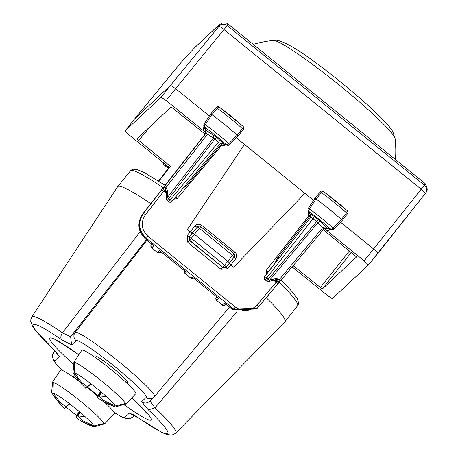 <?xml version="1.0" encoding="UTF-8"?>
<svg xmlns="http://www.w3.org/2000/svg" width="458" height="458" viewBox="0 0 458 458"><rect width="100%" height="100%" fill="white"/><g stroke="black" fill="none" stroke-linecap="round" stroke-linejoin="round"><path stroke-width="0.69" d="M187.001 183.44L187.706 184.505L182.96 188.312M187.711 184.494L221.958 143.577L220.206 143.783L223.143 143.835L222.016 143.72L221.117 146.125L220.367 145.472M275.098 263.035L279.122 257.997L277.8 257.442L310.598 215.34L310.77 217.327M310.639 217.533L279.122 257.997M347.416 213.84A2.387 2.387 0 0 0 347.118 210.588A2.387 1.093 -48.3 0 1 346.534 212.878L341.422 219.491A35.827 3.343 -141.1 0 0 316.049 198.972L321.436 192.578A35.684 3.332 38.9 0 1 346.534 212.878L347.422 213.834L342.298 220.447L341.428 219.491L333.023 227.941L333.871 228.937A2.387 2.33 -75.6 0 1 330.722 229.126L328.89 228.656L330.046 229.189M328.89 228.656L328.128 228.462L328.472 228.725M326.943 228.313L323.972 228.868L326.943 228.313L325.627 228.118M328.558 228.805L326.399 228.244L325.1 229.172L324.401 228.468M292.135 266.894L327.27 295.336L332.325 298.708L368.381 264.953L364.15 260.82L325.1 229.172M310.553 213.955L314.589 216.651L266.774 277.886L264.758 276.535L310.57 217.619A2.387 2.376 46.9 0 0 310.186 214.298L310.553 213.955L310.936 217.275L316.638 221.603L318.27 219.634L325.752 226.693L322.867 227.54L323.835 228.622M266.648 281.086L265.136 279.861L266.774 277.886L268.285 279.111L316.638 221.603L317.915 222.697L269.539 280.233L268.285 279.111L266.648 281.086A2.387 2.387 0 0 0 268.772 281.538A2.387 1.3 -105.1 0 0 269.539 280.233L276.008 278.487L278.67 279.203L275.533 279.838M308.744 211.808L308.268 211.499L308.154 216.582L310.364 215.237L308.847 211.436A2.387 2.336 -25.2 0 1 308.177 210.606A2.387 2.387 0 0 1 308.343 208.276L308.366 208.316A2.387 2.336 -25.2 0 0 308.177 210.606L310.49 215.478M308.366 208.316L309.545 208.957A34.791 3.246 38.9 0 1 333.023 227.941A2.387 1.048 131.5 0 1 330.722 229.126A32.415 3.023 38.9 0 0 308.847 211.436A2.387 1.013 -53.6 0 1 309.545 208.957L316.043 198.967L314.898 198.297L320.279 191.896L321.436 192.578A2.387 1.059 -53.7 0 1 323.52 191.507A2.387 1.059 -53.7 0 1 323.606 191.581A33.297 3.109 38.9 0 1 347.027 210.525A2.387 1.093 -48.3 0 1 347.118 210.588L323.52 191.507A2.387 2.387 0 0 0 320.279 191.896M203.844 126.969L203.134 130.484L166.185 100.571L175.614 88.68L170.565 85.308L218.907 26.438A5.971 0.819 39.4 0 1 224.088 29.65L421.211 189.223A5.971 0.813 38.4 0 1 425.322 193.516L368.381 264.953L378.016 253.24L373.785 249.1L340.563 222.204M320.8 221.849A2.387 1.706 -45.6 0 0 317.915 222.697L322.867 227.54L279.191 279.706L280.273 281.063L323.972 228.868L280.279 281.063L276.947 281.378L275.241 279.786A2.387 1.3 -105.1 0 0 276.008 278.487M293.149 265.686L322.306 288.998L356.53 256.967L323.245 229.739M425.007 183.446L424.389 185.187L227.265 25.614A5.971 5.954 -149.1 0 0 218.907 26.438L217.647 26.192L221.912 22.997L226.063 22.9L227.958 23.936L227.265 25.614L175.614 88.68L209.363 116M236.374 137.864L313.553 200.341M224.569 303.23L232.985 309.785L256.417 309.007L256.99 308.469L233.769 309.053L257.224 308.251M280.279 281.063L279.706 281.618A2.387 2.376 46.9 0 1 276.58 281.727L257.03 305.005L258.713 306.677L257.224 308.245L277.811 283.863L273.684 280.21M268.016 272.264A2.387 1.483 -142.7 0 1 268.033 272.241A2.387 1.483 -142.7 0 1 268.05 272.218L264.758 276.535A2.387 1.483 37.3 0 1 264.758 276.535A2.387 2.387 0 0 0 265.153 279.878M267.838 272.493L275.075 262.978M266.47 274.29L266.207 270.42L268.239 271.749L268.709 271.313L268.525 271.583M266.207 270.42L308.154 216.582L309.087 217.275M173.822 199.184L177.309 198.457L175.632 196.785M229.126 263.384L233.66 267.237L229.183 263.327M187.19 229.727L192.057 233.271L187.19 229.727L244.509 144.453L187.253 229.664M304.891 193.328L233.66 267.237M192.085 276.935L218.466 298.261M218.626 298.416L216.703 300.5M166.346 188.272L167.651 190.774L166.5 191.799L166.088 191.244A2.387 1.66 -56.3 0 1 166.346 188.272L164.09 187.013L163.718 187.362L143.417 213.348C137.64 222.416 138.608 230.718 146.314 238.263L145.535 238.996L153.493 245.665M153.653 245.82L151.741 247.915A2.387 2.376 -133.1 0 1 151.363 244.578L151.838 244.137M186.137 272.121L159.413 250.509L157.34 252.45L151.718 247.933L157.34 252.45A2.387 2.376 -133.1 0 0 160.466 252.347L161.147 251.705M224.746 303.351L224.386 303.104L222.313 305.045L216.714 300.511A2.387 2.376 46.9 0 1 216.336 297.173L216.811 296.727M229.727 144.596A2.387 2.387 0 0 1 227.357 145.238A2.387 2.324 -74.1 0 1 226.515 144.791A2.387 1.071 -48.4 0 0 228.834 143.623L229.658 144.602A2.387 2.324 -74.1 0 1 227.357 145.238L222.016 143.72A2.387 2.387 76.8 0 0 221.872 143.675M167.651 190.774L167.376 197.535L168.75 198.537L167.113 200.512L168.624 201.738L170.261 199.757L171.956 201.417L220.184 143.806A2.387 2.376 -133.1 0 1 223.504 143.497L216.439 137.205L214.808 139.175L207.548 134.194L165.727 187.86L165.464 190.831L164.474 190.333L163.735 191.209L166.437 193.396M161.703 189.875L163.735 191.209L145.449 214.682C140.446 222.536 141.282 229.739 147.963 236.276L235.418 307.066C243.198 312.236 250.406 311.549 257.03 305.005M230.815 265.039L227.62 268.726L225.971 267.077M225.777 267.237L222.88 267.157L224.517 265.176L226.183 266.865L225.565 267.392L222.668 267.306L221.019 269.298L227.62 268.726M191.994 233.328L189.102 237.181L187.041 235.881L187.866 242.459L221.019 269.298M225.874 267.163A2.387 2.387 0 0 0 226.183 266.865L229.555 262.978L227.861 261.323L224.517 265.176L191.381 238.355L189.102 237.181L189.515 240.467L222.668 267.306L189.744 240.33L187.866 242.459M203.134 130.484L206.066 132.849L142.598 214.109C136.845 223.161 137.824 231.456 145.535 238.996M205.797 130.427L205.276 132.179M217.647 26.192L194.696 47.672L183.292 59.769L134.486 119.08L170.565 85.308L161.136 97.199L166.185 100.571M204.972 133.994L171.149 106.903L136.925 138.934L170.416 166.334L158.857 181.168M161.136 97.199L125.074 130.948L134.486 119.08L125.08 130.942L129.305 135.087L169.054 167.433L170.416 166.334M192.263 277.05L191.902 276.809L190.648 277.977L185.049 273.443A2.387 2.376 -133.1 0 1 184.414 270.512L184.288 272.43L185.026 273.46L186.297 272.275L185.982 271.966M190.036 231.92L195.051 225.931L197.043 227.311L189.337 237.038L189.744 240.33L194.45 234.273L192.429 232.922L197.404 226.973A2.387 2.376 -133.1 0 1 197.604 226.762L197.604 226.762A2.387 2.376 -133.1 0 1 200.73 226.658L199.425 228.319L234.319 256.858A2.387 2.376 46.9 0 0 233.941 253.537L227.861 261.323L194.45 234.273L199.425 228.319L197.404 226.973L197.043 227.311A2.387 2.376 -133.1 0 1 197.243 227.099L197.604 226.762A2.387 2.387 0 0 1 200.741 226.653L233.941 253.532A2.387 2.387 0 0 1 234.324 256.852L229.555 262.978L234.324 256.852M210.72 114.002L211.882 114.632L205.379 124.61A34.791 3.246 38.9 0 1 228.834 143.623L237.238 135.179A35.827 3.343 -141.1 0 0 211.888 114.632L217.269 108.237L216.102 107.544A2.387 2.387 0 0 1 219.342 107.155L242.923 126.259A2.387 1.116 131.8 0 1 242.351 128.561A35.684 3.332 -141.1 0 0 217.269 108.237A2.387 1.036 -53.7 0 1 219.342 107.155A2.387 1.036 -53.7 0 1 219.422 107.229A33.297 3.109 38.9 0 1 242.826 126.19A2.387 1.116 131.8 0 1 242.923 126.259A2.387 2.387 0 0 1 243.221 129.505L238.023 136.123L237.238 135.179L242.351 128.561L243.141 129.511M216.439 137.205L205.986 130.146L206.134 132.728M207.806 131.223A2.387 1.66 -56.3 0 1 207.548 134.194L206.243 133.433L205.986 130.146L205.27 128.99M220.378 143.6L218.489 142.152L220.121 140.182M164.474 190.333A2.387 2.376 -133.1 0 1 164.09 187.013L205.934 133.318L206.243 133.433M223.504 143.497L223.143 143.835L226.515 144.791A32.415 3.023 38.9 0 0 204.657 127.084A2.387 0.99 -53.5 0 1 205.379 124.61L204.176 123.952A2.387 2.342 -23.4 0 0 204.657 127.084L205.333 128.635L204.537 127.513M168.321 166.363L168.132 168.704L158.577 180.984L168.195 169.042M163.426 162.699A2.387 2.33 104.4 0 0 164.227 164.926A2.387 1.048 131.5 0 1 164.141 164.863L168.292 168.47A32.415 3.023 38.9 0 1 164.227 164.926L166.821 165.59L166.512 165.201M166.059 165.395L164.754 163.775M74.86 378.188A20.902 1.952 38.9 0 1 73.532 375.944A20.902 1.952 38.9 0 1 75.61 376.55M96.226 358.19A20.902 1.952 38.9 0 1 96.214 358.179A20.902 1.952 38.9 0 1 94.898 355.946A20.902 1.952 38.9 0 1 108.426 364.431A20.902 1.952 38.9 0 1 126.105 379.968A20.902 1.952 38.9 0 1 127.421 382.207A20.902 1.952 38.9 0 1 124.948 381.382M146.411 239.706L70.624 336.682L71.597 344.983L61.715 339.744A5.971 3.767 -55.5 0 1 62.431 332.863L70.624 336.682L75.169 332.422A5.971 5.943 46.9 0 0 76.137 340.723A45.061 4.208 38.9 0 1 114.26 366.171A45.061 4.208 38.9 0 1 146.182 397.424A5.971 5.943 46.9 0 0 153.997 397.155L229.521 306.98M57.261 353.21A5.971 5.943 46.9 0 0 59.322 356.467L52.607 348.275A5.971 3.887 133.5 0 1 52.229 347.977L35.34 330.275L32.518 326.256L30.766 321.539L30.875 319.232L31.854 316.856A92.482 8.633 38.9 0 1 31.98 316.707A92.482 8.633 38.9 0 1 62.431 332.863L140.148 231.702M149.858 401.031L155.01 407.803L148.346 409.87L141.637 401.677A5.971 5.943 46.9 0 0 149.451 401.414L153.997 397.155M114.059 412.286A45.061 4.208 38.9 0 0 124.816 417.421L129.362 413.168L139.238 418.4A5.971 3.767 124.5 0 0 139.587 418.692L161.903 432.472L166.426 434.384L171.406 435.1L173.639 434.51L175.757 433.05A92.482 8.633 38.9 0 1 175.729 433.073M129.362 413.168L132.82 414.49M165.063 185.255L143.869 172.351L137.486 169.672L133.438 169.231L131.755 169.798L130.398 170.926L117.7 186.652A107.487 10.03 -141.1 0 1 117.786 186.555A107.487 10.03 38.9 0 1 150.739 203.661M117.7 186.652A107.487 10.03 -141.1 0 0 117.643 186.727L31.854 316.856M236.654 312.087L155.01 407.803A92.482 8.633 38.9 0 1 175.757 433.05L284.893 321.774A107.487 10.03 38.9 0 1 284.865 321.802M266.23 297.694A107.487 10.03 38.9 0 1 284.956 321.699A107.487 10.03 38.9 0 1 284.893 321.774M69.605 403.693L66.141 406.704L60.593 402.84L53.031 392.832L53.294 381.938A33.382 3.114 -141.1 0 0 52.55 382.064A33.382 3.114 -141.1 0 0 52.567 382.642L52.744 382.785M69.69 403.779L64.469 408.324L66.015 407.07L76.738 415.744L76.08 417.725L80.133 420.438L93.97 426.925L103.783 424.085A33.382 3.114 -141.1 0 0 104.493 424.005A33.382 3.114 -141.1 0 0 104.51 423.387L93.924 425.929L82.566 420.621L77.751 416.099L80.27 412.315L70.2 404.254A26.896 2.508 38.9 0 1 79.537 411.811M79.95 412.097L77.751 416.099M66.141 406.704L69.553 403.641L70.2 404.254M52.55 382.064L60.542 370.173A34.636 3.235 38.9 0 1 79.366 381.485M87.014 387.382A34.636 3.235 38.9 0 1 97.869 396.336M51.64 392.414L52.275 393.565A26.896 2.508 38.9 0 0 52.556 394.046L51.64 392.414L52.567 382.642M52.275 393.565L59.826 403.584L60.679 402.908M64.469 408.324L59.826 403.584M66.015 407.07L69.742 403.824M76.738 415.744L79.114 411.507M79.406 411.713L76.08 417.725M82.285 420.392L81.799 421.366M104.258 401.992A34.636 3.235 38.9 0 1 114.431 413.689L104.493 424.005M81.959 382.848L74.396 372.835L74.66 361.94A33.382 3.114 -141.1 0 0 73.915 362.066A33.382 3.114 -141.1 0 0 73.933 362.644L74.11 362.793M125.166 404.093A33.382 3.114 -141.1 0 0 125.858 404.008A33.382 3.114 -141.1 0 0 125.876 403.389L115.29 405.931L103.932 400.63L99.117 396.101L101.636 392.317L91.566 384.256A26.896 2.508 38.9 0 1 100.903 391.813M101.315 392.1L99.117 396.101M90.97 383.695L87.507 386.707L90.919 383.644L91.566 384.256M87.507 386.707L81.959 382.842M73.915 362.066L81.908 350.175A34.636 3.235 38.9 0 1 123.826 380.369A34.636 3.235 38.9 0 1 135.797 393.691L125.858 404.008M73.005 372.417L73.641 373.573A26.896 2.508 38.9 0 0 73.915 374.049L73.005 372.417L73.933 362.644M73.641 373.573L81.192 383.586L82.039 382.911M91.056 383.781L85.835 388.327L81.192 383.586M85.835 388.327L91.108 383.827M87.381 387.073L98.104 395.752L100.479 391.51M100.771 391.722L97.445 397.727L98.104 395.752M97.445 397.727L103.164 401.374L103.645 400.395M125.148 404.093L115.336 406.927L103.164 401.374M328.128 228.462L327.109 228.199L325.752 226.693M318.27 219.634L314.589 216.651M330.481 229.475L327.195 230.906M364.15 260.82L424.389 185.187A5.971 5.954 28.8 0 1 425.327 193.505M279.901 281.412L258.718 306.665M276.306 280.559L279.191 279.706L278.67 279.203M268.05 272.218L268.709 271.313M320.285 287.653L349.425 250.927M322.306 288.998L351.309 252.45M274.451 280.004L276.58 281.727L276.947 281.378M233.551 309.259L232.985 309.785M308.268 211.499L308.463 211.207M226.057 144.946L221.117 146.125L177.309 198.457M187.041 235.881L189.973 231.977M195.051 225.931A4.775 4.757 -133.1 0 1 201.697 225.296L200.667 226.596M233.986 257.287L235.681 258.816A4.775 4.757 -133.1 0 0 234.902 252.175L201.697 225.296M235.681 258.816L230.878 264.982M378.022 253.228L425.316 193.522A5.971 0.813 38.4 0 0 425.322 193.516A5.971 5.971 0 0 0 425.877 192.681C427.881 190.688 427.595 187.608 425.013 183.446L227.947 23.925M147.963 236.276L146.314 238.263L233.769 309.053L235.418 307.066M163.718 187.362L164.107 190.683L166.472 192.595M146.096 238.469C138.39 230.924 137.417 222.628 143.177 213.571L143.417 213.348L145.449 214.682M234.902 252.175L233.872 253.469M183.292 59.769A5.971 0.298 -140.5 0 0 183.292 59.775L183.463 59.569A5.971 5.971 0 0 0 183.292 59.775L134.486 119.08M138.619 140.595L150.19 126.523M193.625 278A2.387 2.376 -133.1 0 1 190.648 277.977L190.648 277.977M185.038 273.437L190.631 277.995M157.329 252.444L160.466 252.341M151.73 247.904L150.837 245.963L151.363 244.578M143.177 213.571L142.598 214.109M216.336 297.173L215.81 298.559L216.691 300.528L222.29 305.062A2.387 2.376 46.9 0 0 225.439 304.936L226.12 304.301M225.439 304.936L222.302 305.039M220.184 143.812L171.956 201.417A2.387 2.387 0 0 1 168.601 201.72M165.464 190.831L166.351 191.461M205.86 130.295L205.779 133.238M233.935 253.537L200.736 226.664M168.618 166.952L168.143 168.693L169.609 167.09M218.174 25.631L195.222 47.111A5.971 5.943 46.9 0 0 194.696 47.672M292.639 267.3A2.387 2.342 156.6 0 1 291.66 267.466M205.333 128.635L205.613 129.288M170.261 199.757L218.489 142.152L214.808 139.175L168.75 198.537L170.261 199.757M253.205 44.374A111.288 111.288 0 0 1 273.426 40.436A78.536 7.328 38.9 0 1 367.826 109.342A78.536 7.328 38.9 0 1 395.088 138.671A111.288 111.288 0 0 1 395.472 159.539M213.72 135.167L213.462 138.139L167.376 197.535A2.387 1.271 2.3 0 0 166.225 198.56L166.5 191.799M163.369 162.659A2.387 2.387 0 0 0 164.141 164.863A2.387 1.048 131.5 0 1 164.056 164.76M52.607 348.275A86.539 8.078 38.9 0 1 33.222 324.63A86.539 8.078 38.9 0 1 61.715 339.744M61.99 370.241A45.061 4.208 38.9 0 1 54.777 360.721L59.322 356.467M148.346 409.87A86.539 8.078 38.9 0 1 167.737 433.514A86.539 8.078 38.9 0 1 139.238 418.4M141.637 401.677L146.182 397.424M71.597 344.983L76.137 340.723M131.784 397.859A65.088 6.074 38.9 0 1 151.066 420.02A65.088 6.074 38.9 0 1 124.307 404.918M73.165 363.898A65.088 6.074 38.9 0 1 72.295 363.12A65.088 6.074 38.9 0 1 49.893 338.124A65.088 6.074 38.9 0 1 78.81 354.784M147.012 240.192L75.169 332.422A51.033 4.763 38.9 0 1 118.112 361.059A51.033 4.763 38.9 0 1 154.529 396.594M124.816 417.421A5.971 5.943 46.9 0 0 132.631 417.152L134.503 415.406M54.777 360.721A5.971 5.943 -133.1 0 1 53.804 352.42A51.033 4.763 -141.1 0 0 53.758 352.471L52.401 356.53L53.546 360.48L56.672 364.728L61.864 370.196M53.758 352.471L55.075 350.782L53.804 352.42L55.303 351.017M130.398 170.926A107.487 10.03 38.9 0 1 130.484 170.828A107.487 10.03 38.9 0 1 163.14 187.728M279.197 282.22A107.309 10.013 38.9 0 1 297.54 305.835L284.956 321.699M53.031 382.338A33.337 3.114 38.9 0 1 92.636 411.524A33.337 3.114 38.9 0 1 104.178 423.724M77.929 415.853A83.602 40.733 -48.1 0 0 84.713 416.311A26.896 2.508 38.9 0 1 93.924 425.929M80.224 412.389A26.896 2.508 38.9 0 1 84.713 416.311M53.031 392.832A26.896 2.508 38.9 0 1 69.484 403.698M93.169 426.661A26.896 2.508 38.9 0 1 92.779 426.524L93.97 426.925M74.391 362.341A33.337 3.114 38.9 0 1 114.002 391.527A33.337 3.114 38.9 0 1 125.538 403.727M99.289 395.855A83.602 40.733 -48.1 0 0 106.079 396.313A26.896 2.508 38.9 0 1 115.29 405.931M101.59 392.392A26.896 2.508 38.9 0 1 106.079 396.313M74.396 372.835A26.896 2.508 38.9 0 1 90.85 383.701M114.534 406.664A26.896 2.508 38.9 0 1 114.145 406.527L115.336 406.927M275.075 262.892L277.794 257.453M331.913 229.647L330.31 229.779L328.277 228.588M333.934 228.937A2.387 2.387 0 0 1 331.621 229.59L329.915 229.155M333.916 228.954L342.275 220.47M324.298 228.548L325.043 228.199M308.343 208.276L314.881 198.32M279.781 281.544L277.811 283.863M275.241 279.786L268.772 281.538M268.571 271.525L264.741 276.558M205.797 130.433L205.127 128.887M195.222 47.111L183.463 59.569M190.625 277.995L193.774 277.874M229.71 144.619L238.074 136.141M226.183 266.865L229.555 262.978M203.787 125.538L203.902 127.461L205.447 129.162M291.632 267.501A2.387 2.387 0 0 0 292.679 267.335M204.583 127.616L203.959 126.179A2.387 2.387 0 0 1 204.171 123.9M216.102 107.544L210.72 113.945L204.159 123.923M273.426 40.436C284.739 36.629 332.027 73.664 366.675 104.063C390.605 126.002 392.111 130.421 393.004 132.196L395.088 138.671M166.225 198.56A2.387 2.387 0 0 0 167.113 200.512M132.917 414.381L139.587 418.692M114.128 412.395L120.5 416.282L125.876 418.623L129.459 418.778L132.631 417.152M57.427 353.192L52.229 347.977M78.765 354.853L61.006 342.996L56.683 340.741M131.721 397.922L141.585 407.443L147.167 413.803M281.223 279.93L293.246 292.954L297.231 298.645L298.53 302.561L298.33 304.312L297.54 305.835M52.556 394.046A83.602 83.602 0 0 0 60.719 404.632M80.745 420.793A83.602 83.602 0 0 0 92.779 426.524M73.915 374.049A83.602 83.602 0 0 0 82.085 384.634M102.111 400.796A83.602 83.602 0 0 0 114.145 406.527M120.672 377.581L121.49 375.36M100.84 361.568L102.838 360.303"/></g></svg>
